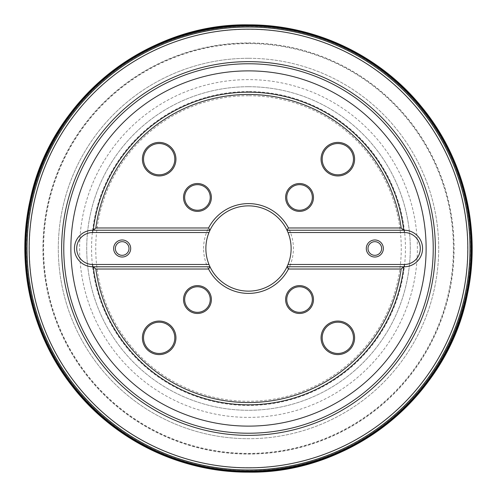 <?xml version="1.0" encoding="UTF-8"?>
<svg xmlns="http://www.w3.org/2000/svg" width="497" height="497" viewBox="0 0 497 497"><rect width="100%" height="100%" fill="white"/><g stroke="black" fill="none" stroke-linecap="round" stroke-linejoin="round"><path stroke-width="0.37" stroke-dasharray="2.48 1.86" d="M248.5 58.298A190.202 190.202 0 0 0 58.298 248.5A190.202 190.202 0 0 0 248.5 438.702A190.202 190.202 0 0 1 58.298 248.5A190.202 190.202 0 0 1 248.5 58.298A190.202 190.202 0 0 1 438.702 248.5A190.202 190.202 0 0 1 248.5 438.702A190.202 190.202 0 0 0 438.702 248.5A190.202 190.202 0 0 0 248.5 58.298M248.5 79.613A168.887 168.887 0 0 0 79.613 248.5A168.887 168.887 0 0 0 248.5 417.387A168.887 168.887 0 0 0 417.387 248.5A168.887 168.887 0 0 0 248.5 79.613A168.887 168.887 0 0 0 79.613 248.5A168.887 168.887 0 0 0 248.5 417.387A168.887 168.887 0 0 0 417.387 248.5A168.887 168.887 0 0 0 248.5 79.613M248.5 86.72A161.78 161.78 0 0 0 86.72 248.5A161.78 161.78 0 0 0 248.5 410.28A161.78 161.78 0 0 0 410.28 248.5A161.78 161.78 0 0 0 248.5 86.72A161.78 161.78 0 0 0 86.72 248.5A161.78 161.78 0 0 0 248.5 410.28A161.78 161.78 0 0 0 410.28 248.5A161.78 161.78 0 0 0 248.5 86.72M248.5 91.554A156.946 156.946 0 0 0 91.554 248.5A156.946 156.946 0 0 0 248.5 405.446A156.946 156.946 0 0 0 405.446 248.5A156.946 156.946 0 0 0 248.5 91.554M248.5 95.741A152.759 152.759 0 0 0 95.741 248.5A152.759 152.759 0 0 0 248.5 401.259A152.759 152.759 0 0 0 401.259 248.5A152.759 152.759 0 0 0 248.5 95.741M348.882 148.118A15.631 15.631 0 0 0 326.771 148.118A15.631 15.631 0 0 0 326.771 170.229A15.631 15.631 0 0 0 348.882 170.229A15.631 15.631 0 0 0 348.882 148.118M148.118 148.118A15.631 15.631 0 0 0 148.118 170.229A15.631 15.631 0 0 0 170.229 170.229A15.631 15.631 0 0 0 170.229 148.118A15.631 15.631 0 0 0 148.118 148.118M148.118 348.882A15.631 15.631 0 0 0 170.229 348.882A15.631 15.631 0 0 0 170.229 326.771A15.631 15.631 0 0 0 148.118 326.771A15.631 15.631 0 0 0 148.118 348.882M203.596 248.5A44.904 44.904 0 0 1 248.5 203.596A44.904 44.904 0 0 1 293.404 248.5A44.904 44.904 0 0 1 248.5 293.404A44.904 44.904 0 0 1 203.596 248.5M286.757 299.542A12.792 12.792 0 0 1 299.542 286.757A12.792 12.792 0 0 1 312.333 299.542A12.792 12.792 0 0 1 299.542 312.333A12.792 12.792 0 0 1 286.757 299.542M184.667 299.542A12.792 12.792 0 0 1 197.458 286.757A12.792 12.792 0 0 1 210.243 299.542A12.792 12.792 0 0 1 197.458 312.333A12.792 12.792 0 0 1 184.667 299.542M184.667 197.458A12.792 12.792 0 0 1 197.458 184.667A12.792 12.792 0 0 1 210.243 197.458A12.792 12.792 0 0 1 197.458 210.243A12.792 12.792 0 0 1 184.667 197.458M286.757 197.458A12.792 12.792 0 0 1 299.542 184.667A12.792 12.792 0 0 1 312.333 197.458A12.792 12.792 0 0 1 299.542 210.243A12.792 12.792 0 0 1 286.757 197.458M115.354 248.5A6.821 6.821 0 0 1 122.175 241.679A6.821 6.821 0 0 1 128.996 248.5A6.821 6.821 0 0 1 122.175 255.321A6.821 6.821 0 0 1 115.354 248.5M368.004 248.5A6.821 6.821 0 0 1 374.825 241.679A6.821 6.821 0 0 1 381.646 248.5A6.821 6.821 0 0 1 374.825 255.321A6.821 6.821 0 0 1 368.004 248.5M348.882 348.882A15.631 15.631 0 0 0 348.882 326.771A15.631 15.631 0 0 0 326.771 326.771A15.631 15.631 0 0 0 326.771 348.882A15.631 15.631 0 0 0 348.882 348.882M291.13 248.5A42.63 42.63 0 0 1 248.5 291.13A42.63 42.63 0 0 1 205.87 248.5A42.63 42.63 0 0 1 248.5 205.87A42.63 42.63 0 0 1 291.13 248.5M209.976 266.759L92.69 266.759A18.259 18.259 0 0 1 74.432 248.5A18.259 18.259 0 0 1 92.69 230.241L209.976 230.241M287.024 230.241L404.309 230.241A18.259 18.259 0 0 1 422.568 248.5A18.259 18.259 0 0 1 404.309 266.759L287.024 266.759M248.5 433.229A184.729 184.729 0 0 0 433.229 248.5A184.729 184.729 0 0 0 248.5 63.771A184.729 184.729 0 0 0 63.771 248.5A184.729 184.729 0 0 0 248.5 433.229A184.729 184.729 0 0 0 433.229 248.5A184.729 184.729 0 0 0 248.5 63.771A184.729 184.729 0 0 0 63.771 248.5A184.729 184.729 0 0 0 248.5 433.229M248.5 469.963A221.463 221.463 0 0 1 27.037 248.5A221.463 221.463 0 0 1 248.5 27.037A221.463 221.463 0 0 1 469.963 248.5A221.463 221.463 0 0 1 248.5 469.963A221.463 221.463 0 0 1 27.037 248.5A221.463 221.463 0 0 1 248.5 27.037M113.645 248.5A8.524 8.524 0 0 1 122.175 239.976A8.524 8.524 0 0 1 130.699 248.5A8.524 8.524 0 0 1 122.175 257.024A8.524 8.524 0 0 1 113.645 248.5M366.301 248.5A8.524 8.524 0 0 1 374.825 239.976A8.524 8.524 0 0 1 383.355 248.5A8.524 8.524 0 0 1 374.825 257.024A8.524 8.524 0 0 1 366.301 248.5M248.5 42.941A205.559 205.559 0 0 1 454.059 248.5A205.559 205.559 0 0 1 248.5 454.059A205.559 205.559 0 0 1 42.941 248.5A205.559 205.559 0 0 1 248.5 42.941M248.5 43.612A204.888 204.888 0 0 0 43.612 248.5A204.888 204.888 0 0 0 248.5 453.388A204.888 204.888 0 0 0 453.388 248.5A204.888 204.888 0 0 0 248.5 43.612M248.5 43.109A205.391 205.391 0 0 1 453.891 248.5A205.391 205.391 0 0 1 248.5 453.891A205.391 205.391 0 0 1 43.109 248.5A205.391 205.391 0 0 1 248.5 43.109M248.5 467.689A219.189 219.189 0 0 1 29.311 248.5A219.189 219.189 0 0 1 248.5 29.311A219.189 219.189 0 0 1 467.689 248.5A219.189 219.189 0 0 1 248.5 467.689M404.309 230.241A18.259 18.259 0 0 1 422.568 248.5A18.259 18.259 0 0 1 404.309 266.759M248.5 26.235A222.265 222.265 0 0 0 26.235 248.5A222.265 222.265 0 0 0 248.5 470.765A222.265 222.265 0 0 0 470.765 248.5A222.265 222.265 0 0 0 248.5 26.235"/><path stroke-width="0.75" d="M348.882 148.118A15.631 15.631 0 0 0 326.771 148.118A15.631 15.631 0 0 0 326.771 170.229A15.631 15.631 0 0 0 348.882 170.229A15.631 15.631 0 0 0 348.882 148.118M349.683 147.317A16.768 16.768 0 0 0 325.97 147.317A16.768 16.768 0 0 0 325.97 171.03A16.768 16.768 0 0 0 349.683 171.03A16.768 16.768 0 0 0 349.683 147.317M95.84 269.026L208.566 269.026L209.976 266.759L93.262 266.759L95.84 269.026A154.033 154.033 0 0 0 401.16 269.026L403.738 266.759A156.306 156.306 0 0 1 93.262 266.759L92.69 266.759A18.259 18.259 0 0 1 74.432 248.5A18.259 18.259 0 0 1 92.69 230.241L93.262 230.241A156.306 156.306 0 0 1 403.738 230.241L404.309 230.241A18.259 18.259 0 0 1 422.568 248.5A18.259 18.259 0 0 1 404.309 266.759L287.024 266.759A42.63 42.63 0 0 1 209.976 266.759L208.982 264.485A42.63 42.63 0 0 1 208.982 232.515L209.976 230.241A42.63 42.63 0 0 1 287.024 230.241L288.018 232.515A42.63 42.63 0 0 1 288.018 264.485L287.024 266.759L288.434 269.026A44.904 44.904 0 0 1 208.566 269.026M288.434 269.026L401.16 269.026M147.317 349.683A16.768 16.768 0 0 0 171.03 349.683A16.768 16.768 0 0 0 171.03 325.97A16.768 16.768 0 0 0 147.317 325.97A16.768 16.768 0 0 0 147.317 349.683M285.62 299.542A13.928 13.928 0 0 1 299.542 285.62A13.928 13.928 0 0 1 313.47 299.542A13.928 13.928 0 0 1 299.542 313.47A13.928 13.928 0 0 1 285.62 299.542M183.53 299.542A13.928 13.928 0 0 1 197.458 285.62A13.928 13.928 0 0 1 211.38 299.542A13.928 13.928 0 0 1 197.458 313.47A13.928 13.928 0 0 1 183.53 299.542M349.683 349.683A16.768 16.768 0 0 0 349.683 325.97A16.768 16.768 0 0 0 325.97 325.97A16.768 16.768 0 0 0 325.97 349.683A16.768 16.768 0 0 0 349.683 349.683M208.566 227.974L95.84 227.974L93.262 230.241L209.976 230.241L208.566 227.974A44.904 44.904 0 0 1 288.434 227.974L287.024 230.241L403.738 230.241L401.16 227.974L288.434 227.974M147.317 147.317A16.768 16.768 0 0 0 147.317 171.03A16.768 16.768 0 0 0 171.03 171.03A16.768 16.768 0 0 0 171.03 147.317A16.768 16.768 0 0 0 147.317 147.317M183.53 197.458A13.928 13.928 0 0 1 197.458 183.53A13.928 13.928 0 0 1 211.38 197.458A13.928 13.928 0 0 1 197.458 211.38A13.928 13.928 0 0 1 183.53 197.458M285.62 197.458A13.928 13.928 0 0 1 299.542 183.53A13.928 13.928 0 0 1 313.47 197.458A13.928 13.928 0 0 1 299.542 211.38A13.928 13.928 0 0 1 285.62 197.458M148.118 148.118A15.631 15.631 0 0 0 148.118 170.229A15.631 15.631 0 0 0 170.229 170.229A15.631 15.631 0 0 0 170.229 148.118A15.631 15.631 0 0 0 148.118 148.118M148.118 348.882A15.631 15.631 0 0 0 170.229 348.882A15.631 15.631 0 0 0 170.229 326.771A15.631 15.631 0 0 0 148.118 326.771A15.631 15.631 0 0 0 148.118 348.882M115.354 248.5A6.821 6.821 0 0 1 122.175 241.679A6.821 6.821 0 0 1 128.996 248.5A6.821 6.821 0 0 1 122.175 255.321A6.821 6.821 0 0 1 115.354 248.5M368.004 248.5A6.821 6.821 0 0 1 374.825 241.679A6.821 6.821 0 0 1 381.646 248.5A6.821 6.821 0 0 1 374.825 255.321A6.821 6.821 0 0 1 368.004 248.5M248.5 433.229A184.729 184.729 0 0 1 63.771 248.5A184.729 184.729 0 0 1 248.5 63.771A184.729 184.729 0 0 1 433.229 248.5A184.729 184.729 0 0 1 248.5 433.229A184.729 184.729 0 0 0 433.229 248.5A184.729 184.729 0 0 0 248.5 63.771M248.5 469.963A221.463 221.463 0 0 1 27.037 248.5A221.463 221.463 0 0 1 248.5 27.037A221.463 221.463 0 0 1 469.963 248.5A221.463 221.463 0 0 1 248.5 469.963A221.463 221.463 0 0 0 469.963 248.5A221.463 221.463 0 0 0 248.5 27.037M286.757 299.542A12.792 12.792 0 0 1 299.542 286.757A12.792 12.792 0 0 1 312.333 299.542A12.792 12.792 0 0 1 299.542 312.333A12.792 12.792 0 0 1 286.757 299.542M184.667 299.542A12.792 12.792 0 0 1 197.458 286.757A12.792 12.792 0 0 1 210.243 299.542A12.792 12.792 0 0 1 197.458 312.333A12.792 12.792 0 0 1 184.667 299.542M184.667 197.458A12.792 12.792 0 0 1 197.458 184.667A12.792 12.792 0 0 1 210.243 197.458A12.792 12.792 0 0 1 197.458 210.243A12.792 12.792 0 0 1 184.667 197.458M286.757 197.458A12.792 12.792 0 0 1 299.542 184.667A12.792 12.792 0 0 1 312.333 197.458A12.792 12.792 0 0 1 299.542 210.243A12.792 12.792 0 0 1 286.757 197.458M348.882 348.882A15.631 15.631 0 0 0 348.882 326.771A15.631 15.631 0 0 0 326.771 326.771A15.631 15.631 0 0 0 326.771 348.882A15.631 15.631 0 0 0 348.882 348.882M130.699 248.5A8.524 8.524 0 0 0 122.175 239.976A8.524 8.524 0 0 0 113.645 248.5A8.524 8.524 0 0 0 122.175 257.024A8.524 8.524 0 0 0 130.699 248.5M383.355 248.5A8.524 8.524 0 0 0 374.825 239.976A8.524 8.524 0 0 0 366.301 248.5A8.524 8.524 0 0 0 374.825 257.024A8.524 8.524 0 0 0 383.355 248.5M248.5 25.223A223.277 223.277 0 0 1 471.777 248.5A223.277 223.277 0 0 1 248.5 471.777A223.277 223.277 0 0 1 25.223 248.5A223.277 223.277 0 0 1 248.5 25.223M248.5 25.999A222.501 222.501 0 0 0 25.999 248.5A222.501 222.501 0 0 0 248.5 471.001A222.501 222.501 0 0 0 471.001 248.5A222.501 222.501 0 0 0 248.5 25.999M401.16 227.974A154.033 154.033 0 0 0 95.84 227.974M208.982 264.485L92.69 264.485L92.69 266.759M92.69 264.485A15.985 15.985 0 0 1 76.7 248.5A15.985 15.985 0 0 1 92.69 232.515L208.982 232.515M288.018 232.515L404.309 232.515A15.985 15.985 0 0 1 420.3 248.5A15.985 15.985 0 0 1 404.309 264.485L288.018 264.485M92.69 232.515L92.69 230.241M248.5 426.122A177.622 177.622 0 0 1 70.878 248.5A177.622 177.622 0 0 1 248.5 70.878A177.622 177.622 0 0 1 426.122 248.5A177.622 177.622 0 0 1 248.5 426.122M248.5 435.36A186.86 186.86 0 0 0 435.36 248.5A186.86 186.86 0 0 0 248.5 61.64A186.86 186.86 0 0 0 61.64 248.5A186.86 186.86 0 0 0 248.5 435.36M248.5 29.168A219.332 219.332 0 0 1 467.832 248.5A219.332 219.332 0 0 1 248.5 467.832A219.332 219.332 0 0 1 29.168 248.5A219.332 219.332 0 0 1 248.5 29.168M404.309 232.515L404.309 230.241M404.309 264.485L404.309 266.759M248.5 24.856A223.644 223.644 0 0 1 472.144 248.5A223.644 223.644 0 0 1 248.5 472.144A223.644 223.644 0 0 1 24.856 248.5A223.644 223.644 0 0 1 248.5 24.856C314.222 24.483 379.217 55.068 420.822 105.942C463.776 157.238 481.456 228.421 467.503 293.851C448.449 395.202 351.621 474.039 248.5 472.15C180.411 472.572 113.173 439.628 71.779 385.579C31.212 333.872 15.544 263.77 30.236 199.713C50.688 99.897 146.627 23.03 248.5 24.85"/></g></svg>
